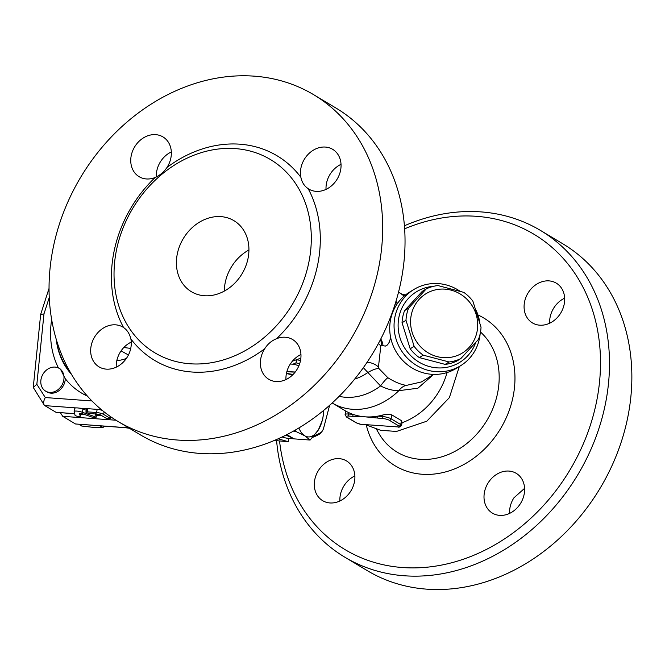 <?xml version="1.0" encoding="UTF-8"?>
<svg xmlns="http://www.w3.org/2000/svg" width="665" height="665" viewBox="0 0 665 665"><rect width="100%" height="100%" fill="white"/><g stroke="black" fill="none" stroke-linecap="round" stroke-linejoin="round"><path stroke-width="1" d="M248.926 249.965A41.396 34.239 -59.1 0 0 224.321 291.079M247.962 258.768A41.396 34.239 120.9 0 1 191.412 291.711A41.396 34.239 120.9 0 1 183.282 238.602A41.396 34.239 120.9 0 1 233.922 220.664A41.396 34.239 120.9 0 1 247.962 258.768M300.954 354.512A23.184 19.177 -59.1 0 0 285.958 379.565M341.029 164.33A23.184 19.177 -59.1 0 0 326.033 189.392M171.329 151.919A23.184 19.177 -59.1 0 0 156.325 176.973M131.246 342.101A23.184 19.177 -59.1 0 0 116.766 360.829A23.184 19.177 -59.1 0 0 116.25 367.163M313.647 94.688L336.008 108.071A190.431 157.505 120.9 0 1 373.373 352.359A190.431 157.505 120.9 0 1 140.44 434.885L118.071 421.502A190.431 157.505 120.9 0 1 53.508 246.225A190.431 157.505 120.9 0 1 313.647 94.688A190.431 157.505 120.9 0 1 351.012 338.975A190.431 157.505 120.9 0 1 118.071 421.502M116.666 249.167A112.601 93.133 120.9 0 1 270.48 159.558A112.601 93.133 120.9 0 1 269.965 332.334A112.601 93.133 120.9 0 1 154.854 352.816A112.601 93.133 120.9 0 1 116.666 249.167M308.161 188.669C304.279 186.017 301.852 182.227 300.871 177.281A23.184 19.177 120.9 0 1 309.707 152.842A23.184 19.177 120.9 0 1 332.65 149.317A23.184 19.177 120.9 0 1 340.513 170.672A23.184 19.177 120.9 0 1 308.851 189.101A23.184 19.177 120.9 0 1 308.161 188.669A119.226 98.611 -59.1 0 1 276.54 338.709A23.184 19.177 120.9 0 1 292.575 339.499A23.184 19.177 120.9 0 1 299.142 365.151A23.184 19.177 120.9 0 1 275.992 381.544A23.184 19.177 120.9 0 1 268.768 379.283A23.184 19.177 120.9 0 1 264.745 348.709C267.654 344.029 271.586 340.704 276.54 338.709M166.982 167.489C163.839 172.027 159.908 175.361 155.186 177.48A23.184 19.177 120.9 0 1 139.143 176.699A23.184 19.177 120.9 0 1 132.584 151.038A23.184 19.177 120.9 0 1 155.726 134.654A23.184 19.177 120.9 0 1 162.95 136.907A23.184 19.177 120.9 0 1 166.982 167.489A119.226 98.611 -59.1 0 1 300.871 177.281M123.565 327.529C127.215 330.04 129.642 333.838 130.855 338.917A23.184 19.177 120.9 0 1 122.011 363.348A23.184 19.177 120.9 0 1 99.068 366.881A23.184 19.177 120.9 0 1 91.213 345.526A23.184 19.177 120.9 0 1 122.875 327.089A23.184 19.177 120.9 0 1 123.565 327.529A119.226 98.611 -59.1 0 1 155.186 177.48M402.117 422.691A64.58 53.416 -59.1 0 0 447.063 372.55M404.636 228.818A183.806 152.027 120.9 0 1 597.785 331.444A183.806 152.027 120.9 0 1 463.547 559.157A183.806 152.027 120.9 0 1 279.558 441.003M339.266 458.659A23.184 19.177 120.9 0 1 346.507 460.92A23.184 19.177 120.9 0 1 351.053 490.654A23.184 19.177 120.9 0 1 322.708 500.703A23.184 19.177 120.9 0 1 316.133 475.059A23.184 19.177 120.9 0 1 339.266 458.659M484.544 491.776A23.184 19.177 120.9 0 1 516.206 473.322A23.184 19.177 120.9 0 1 520.762 503.064A23.184 19.177 120.9 0 1 492.399 513.114A23.184 19.177 120.9 0 1 484.544 491.776M539.714 325.185A23.184 19.177 120.9 0 1 532.482 322.932A23.184 19.177 120.9 0 1 527.927 293.199A23.184 19.177 120.9 0 1 556.281 283.14A23.184 19.177 120.9 0 1 562.848 308.793A23.184 19.177 120.9 0 1 539.714 325.185M276.607 440.837A190.431 157.505 -59.1 0 0 344.902 557.245A190.431 157.505 -59.1 0 0 577.835 474.71A190.431 157.505 -59.1 0 0 540.47 230.431A190.431 157.505 -59.1 0 0 404.42 225.776M540.47 230.431L562.839 243.814A190.431 157.505 120.9 0 1 600.196 488.093A190.431 157.505 120.9 0 1 367.263 570.628L344.902 557.245M524.585 488.343L513.929 497.827A23.184 19.177 -59.1 0 0 510.105 507.046A23.184 19.177 -59.1 0 0 509.581 513.397M354.877 475.924A23.184 19.177 -59.1 0 0 339.882 500.986M564.66 298.153A23.184 19.177 -59.1 0 0 549.664 323.215M300.871 360.472L296.673 359.798L296.033 362.816L292.974 364.196L290.297 364.004M360.546 424.27L399.889 427.071M361.935 424.519A4.971 1.072 11.9 0 1 356.59 422.923L347.005 417.188A4.971 1.072 11.9 0 1 348.851 416.066L353.398 416.398A1.654 0.856 -85.8 0 1 352.932 414.337A64.58 53.416 -59.1 0 0 364.994 416.822L382.732 418.543A4.971 1.072 11.9 0 1 389.358 420.28L398.942 426.016A4.971 1.072 11.9 0 1 398.202 427.171M353.398 416.398L364.994 416.822A64.58 53.416 -59.1 0 0 377.712 416.149A64.58 53.416 -59.1 0 0 382.566 415.068C386.365 414.062 389.482 414.029 391.918 414.952L401.502 420.687L401.901 422.774M382.732 418.543A1.654 0.856 -85.8 0 1 382.267 416.481L377.712 416.149A1.654 0.856 94.2 0 0 378.177 418.21M346.739 411.652L348.684 412.591A64.58 53.416 -59.1 0 0 352.932 414.337L348.385 414.004A6.625 1.43 -168.1 0 0 345.093 414.544L346.49 417.022A1.654 1.372 120.9 0 0 347.005 417.188M404.179 294.803A1.654 0.856 94.2 0 0 403.971 294.736A1.654 0.856 94.2 0 0 403.406 295.069M294.861 372.009A64.58 53.416 120.9 0 1 292.384 372.018A64.58 53.416 120.9 0 1 289.915 371.893A64.58 53.416 120.9 0 1 287.937 371.71A64.58 53.416 120.9 0 1 286.873 371.577L287.937 371.71M295.227 372.018L286.889 371.544M476.963 332.018A34.771 33.1 58.6 0 0 433.788 290.297A34.771 33.1 58.6 0 0 421.66 347.845A34.771 33.1 58.6 0 0 476.963 332.018M481.028 327.213A38.911 37.041 -121.4 0 1 480.246 333.431A38.911 37.041 -121.4 0 1 478.468 339.383L460.787 358.626A38.911 37.041 -121.4 0 1 449.091 361.968L423.264 355.176A38.911 37.041 -121.4 0 1 414.137 346.357L405.991 320.322A38.911 37.041 -121.4 0 1 408.559 308.161L426.24 288.918A38.911 37.041 -121.4 0 1 437.936 285.568L463.763 292.359A38.911 37.041 -121.4 0 1 472.89 301.178L481.028 327.213M426.24 288.918L422.292 291.328L404.611 310.572A38.911 37.041 58.6 0 0 402.042 322.741L410.189 348.776A38.911 37.041 58.6 0 0 419.316 357.595L445.143 364.387A38.911 37.041 58.6 0 0 456.83 361.037L460.787 358.626M404.611 310.572L408.559 308.161M445.143 364.387L449.091 361.968M419.316 357.595L423.264 355.176M410.189 348.776L414.137 346.357M402.042 322.741L405.991 320.322M363.348 367.695L380.555 385.949C387.213 389.216 393.314 390.796 398.842 390.679L417.869 388.227L433.48 374.536M278.12 438.825L288.419 441.726L274.321 440.471M282.118 436.98A110.947 57.572 94.2 0 0 288.685 438.418L288.419 441.726M380.771 339.017A16.559 14.863 -48.6 0 1 382.998 345.692L385.384 346.091L387.496 344.902L389.183 342.35L390.688 337.695M392.741 312.251L392.242 312.617M380.422 339.69A16.559 14.813 -44.8 0 1 381.577 344.886L382.998 345.692M378.41 343.506A16.559 9.726 -177.1 0 1 380.779 346.232L381.577 344.886M367.047 362.342A16.559 14.023 174.6 0 1 378.452 367.063L380.779 346.232M354.694 379.075A43.907 36.317 120.9 0 0 367.604 372.633A16.559 4.273 146.4 0 1 378.875 368.501L378.452 367.063M397.196 303.863L395.101 304.154M339.142 396.332A57.306 47.398 120.9 0 0 380.555 385.949A16.559 2.444 123.2 0 1 387.894 377.762L378.875 368.501M345.9 411.178L332.226 402.99A64.58 53.416 120.9 0 0 398.842 390.679A16.559 12.236 96.2 0 1 406.448 385.384C401.103 384.644 394.919 382.101 387.894 377.762M433.713 374.395L421.352 381.951L406.448 385.384M460.521 365.775L456.182 368.427A44.713 42.552 -121.4 0 1 408.327 365.434A44.713 42.552 -121.4 0 1 390.663 319.183A44.713 42.552 -121.4 0 1 409.549 292.126L413.888 289.483A44.713 42.552 58.6 0 0 395.002 316.532A44.713 42.552 58.6 0 0 412.657 362.791A44.713 42.552 58.6 0 0 460.521 365.775A44.713 42.552 58.6 0 0 480.147 333.88M475.708 342.475A41.396 39.401 -121.4 0 1 427.179 365.883A41.396 39.401 -121.4 0 1 398.992 316.823A41.396 39.401 -121.4 0 1 433.489 286.332M479.781 322.384A44.713 42.552 58.6 0 0 476.273 310.671M459.964 291.195A44.713 42.552 58.6 0 0 413.888 289.483M329.607 405.326L323.722 427.778A8.279 4.298 -85.8 0 1 322.01 431.46A8.279 4.298 -85.8 0 1 320.779 432.582A109.293 56.716 -85.8 0 1 314.063 435.791M298.876 427.969A26.292 13.649 94.2 0 0 304.794 435.816L295.476 431.286L295.734 429.823M310.114 440.047L304.794 435.816A26.292 13.649 94.2 0 0 318.427 429.823L310.114 440.047L294.055 438.875L286.923 434.611M323.797 410.288L322.733 419.307L318.427 429.823A26.292 13.649 94.2 0 0 323.78 410.305M293.423 431.136L295.476 431.286M59.202 368.377L60.44 369.117L65.278 378.701A13.25 10.956 120.9 0 1 58.828 390.779A13.25 10.956 120.9 0 1 46.874 391.876L45.594 391.111A13.25 10.956 120.9 0 1 41.845 376.457A13.25 10.956 120.9 0 1 55.062 367.088A13.25 10.956 120.9 0 1 59.202 368.377A13.25 10.956 120.9 0 1 63.998 377.936A13.25 10.956 120.9 0 1 57.556 390.014A13.25 10.956 120.9 0 1 45.594 391.111M286.075 435.043A110.947 57.572 94.2 0 0 292.209 437.769M312.725 437.312A110.947 57.572 94.2 0 0 319.549 434.054A9.933 5.154 94.2 0 0 321.029 432.707L322.01 431.46M94.92 416.731L82.244 412.234A5.295 1.147 -168.1 0 0 76.999 411.103A5.295 1.147 -168.1 0 0 74.131 411.519A5.295 1.147 -168.1 0 0 74.131 411.643L75.045 415.276A2.652 0.574 -168.1 0 0 77.655 416.348A2.652 0.574 -168.1 0 0 80.232 416.307A2.652 0.574 -168.1 0 0 80.232 416.248L79.509 413.356L82.044 413.58L91.986 417.105A2.652 0.574 -168.1 0 0 94.605 417.67A2.652 0.574 -168.1 0 0 96.043 417.462A2.652 0.574 -168.1 0 0 94.92 416.731L95.536 413.796M86.267 410.263L82.917 409.075A5.295 1.147 11.9 0 0 79.16 408.127A5.295 1.147 -168.1 0 0 76.01 407.903A5.295 1.147 11.9 0 0 74.796 408.352L74.131 411.519M96.25 413.854A2.652 0.574 11.9 0 1 96.708 414.303L96.043 417.462M109.825 418.119L103.599 414.386A5.295 1.147 -168.1 0 0 96.525 412.524L87.206 411.843A2.652 0.574 -168.1 0 0 85.893 412.067A2.652 0.574 -168.1 0 0 87.123 412.84A2.652 0.574 -168.1 0 0 89.758 413.372L99.875 414.536L105.311 417.786A2.652 0.574 -168.1 0 0 108.171 418.642A2.652 0.574 -168.1 0 0 110.157 418.493A2.652 0.574 -168.1 0 0 109.825 418.119L110.191 416.39M102.269 410.38A5.295 1.147 11.9 0 0 98.919 409.574A5.295 1.147 -168.1 0 0 97.19 409.366L87.871 408.684A2.652 0.574 -168.1 0 0 86.94 408.701A2.652 0.574 11.9 0 0 86.558 408.9L85.893 412.067M78.894 424.328L81.745 426.032L93.266 427.362L102.942 427.587L104.355 426.19M100.083 425.874L102.942 427.587M115.976 420.222L62.726 416.323L60.432 412.741M125.86 427.753L126.691 427.711A54.688 11.812 11.9 0 0 129.027 428.052M62.726 416.323L75.502 423.971L126.691 427.711M126.017 427.77L75.502 423.971M121.072 350.879L128.428 354.994M130.49 349.482A6.625 3.475 95.8 0 0 129.351 348.227L123.823 347.512M91.961 400.962L45.311 397.554C43.607 400.638 43.217 403.098 44.148 404.943L44.829 405.617L76.01 407.903M74.646 413.672L56.018 412.308L44.829 405.617M45.311 397.554L36.841 384.312L33.258 387.437L44.148 404.943M36.841 384.312L43.973 313.913L40.656 314.437L33.258 387.437M56.018 412.308L74.671 413.78M130.855 338.917A119.226 98.611 -59.1 0 0 264.745 348.709M480.512 332.035A73.424 60.731 120.9 0 1 473.588 437.479A73.424 60.731 120.9 0 1 378.742 433.214M366.299 425.085A86.167 71.263 -59.1 0 0 484.66 448.908A86.167 71.263 -59.1 0 0 477.944 314.944M299.549 364.046A6.625 1.43 -168.1 0 0 296.033 362.816M399.823 427.088L401.527 425.492A6.625 1.43 -168.1 0 0 400.687 424.536A1.654 1.372 120.9 0 1 398.942 426.016M401.502 420.687L400.687 424.536L391.103 418.8A1.654 1.372 120.9 0 1 389.358 420.28M356.59 422.923A1.654 1.372 120.9 0 1 356.074 422.757L346.49 417.022M348.851 416.066A1.654 0.856 -85.8 0 1 348.385 414.004L348.684 412.591M391.918 414.952L391.103 418.8A6.625 1.43 -168.1 0 0 382.267 416.481L382.566 415.068M298.918 365.7A1.654 1.372 120.9 0 1 298.311 365.8L298.76 366.066M292.974 364.196A4.971 1.072 11.9 0 1 298.311 365.8M404.536 295.742L398.526 292.151A64.58 53.416 120.9 0 1 404.112 296.108M293.182 374.362A64.58 53.416 120.9 0 1 286.465 373.248M395.949 301.411A57.306 47.398 120.9 0 1 397.545 303.365M56.375 339.749A75.719 62.626 -59.1 0 0 69.808 371.461M71.421 374.254A76.625 63.374 120.9 0 1 56.192 339.125M319.549 434.054L320.779 432.582M82.917 409.075L82.244 412.234M80.856 413.281L80.232 416.248M104.122 411.876L103.599 414.386M97.19 409.366L96.525 412.524M87.871 408.684L87.206 411.843M43.973 313.913L49.26 297.488M65.278 378.701A85.253 70.507 -59.1 0 0 87.414 396.116M51.654 319.557A85.253 70.507 -59.1 0 0 58.453 367.978M130.747 348.369L129.351 348.227M116.791 360.704A46.367 38.346 -59.1 0 0 126.358 358.477M79.16 408.127L86.94 408.701M98.919 409.574L101.529 409.765M101.745 415.658L96.508 415.268M84.297 414.378L80.689 414.112M292.384 361.195L300.863 358.152M365.767 424.802L380.621 430.297L396.481 431.444L426.78 421.219L449.382 397.62L459.324 366.506M376.457 429.233L378.734 433.206M401.527 425.492L402.25 422.067M361.103 424.42L356.074 422.757M345.817 411.128L345.093 414.544M402.682 294.637L405.625 294.853M295.177 372.084L292.384 372.018M292.617 374.927L286.407 373.539M393.988 309.408L393.206 309.882M288.685 438.435L293.972 438.825M80.864 413.289L80.232 416.307M110.548 416.639L110.157 418.493M129.401 428.285L125.934 427.77M40.656 314.437L49.044 288.386M101.953 415.775L96.483 415.376M84.679 414.511L80.673 414.22"/></g></svg>
